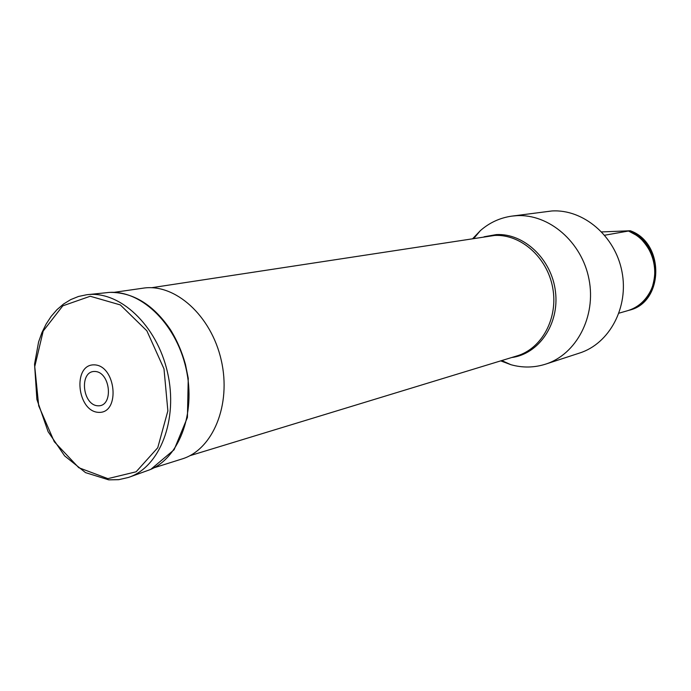 <?xml version="1.0" encoding="UTF-8"?>
<svg xmlns="http://www.w3.org/2000/svg" width="691" height="691" viewBox="0 0 691 691"><rect width="100%" height="100%" fill="white"/><g stroke="black" fill="none" stroke-linecap="round" stroke-linejoin="round"><path stroke-width="1.04" d="M113.937 292.362L142.994 288.19C174.797 283.034 211.247 315.476 221.241 360.201C231.606 404.831 212.811 449.867 181.914 458.997L153.92 467.824M472.825 238.516L480.392 230.604C489.513 222.632 500.008 217.803 511.858 216.119L551.867 210.971C583.282 208.993 615.171 235.881 621.952 271.589C629.026 307.245 609.479 343.6 579.594 353.041L545.588 364.148C534.178 367.767 522.629 367.957 510.951 364.718L500.707 360.875M511.858 216.119L516.548 215.687C548.879 213.674 581.874 241.867 588.991 279.224C596.411 316.53 576.346 354.44 545.588 364.148M619.006 313.17L627.575 310.7C636.782 307.91 643.977 302.148 649.177 293.416C660.397 274.932 653.98 246.782 635.867 234.983L628.516 231.019L604.703 235.225M629.121 310.25L628.974 310.294C663.662 302.503 664.69 242.852 629.933 230.768L601.749 231.926M628.974 310.294L628.274 310.484M629.259 310.207C663.93 302.425 664.967 242.791 630.209 230.725M629.933 230.768L628.516 231.019M98.036 405.798C82.35 405.375 78.973 371.041 94.702 371.464C110.577 371.577 113.929 406.636 98.036 405.798M98.675 412.363C77.029 411.698 72.348 364.382 94.062 364.857C116.071 364.934 120.709 413.624 98.675 412.363M189.835 455.715L517.041 355.891C541.986 348.54 558.423 318.015 552.696 287.698C547.229 257.346 520.815 234.042 494.687 235.441L151.554 287.724M484.071 236.788L496.311 234.595C523.994 233.048 551.694 259.168 555.46 291.576C559.572 323.949 538.859 354.129 511.59 357.549M642.751 240.909C654.023 253.839 657.374 268.566 652.814 285.089M628.836 230.846C659.162 240.727 664.949 290.574 637.707 305.914M128.327 477.481L118.671 479.684L108.755 479.856L85.529 472.627L64.626 455.887L48.111 431.694L36.891 399.433L34.55 364.157L38.592 341.941L41.918 332.63L46.124 324.07L51.16 316.374L56.982 309.654L63.529 304.031L70.732 299.6L78.489 296.474L86.686 294.746C119.448 290.255 156.9 325.055 167.507 372.44C178.477 419.748 159.794 467.341 128.327 477.481L118.973 479.623L109.333 479.839M107.891 478.638L78.783 467.703L54.287 441.739L38.713 405.867L34.749 366.627L43.188 331.058L62.795 305.845L90.227 296.249L120.32 304.921L146.863 330.816L163.992 368.856L167.87 410.877L157.747 447.742L136.136 471.789L107.891 478.638M88.379 294.573L106.664 292.682C138.926 288.285 175.652 322.118 185.974 368.234C196.65 414.272 178.209 460.672 147.226 470.683L129.934 476.911M501.744 360.555L510.951 364.718M473.896 238.352L480.392 230.604M110.62 292.371C133.726 292.535 153.704 305.033 170.556 329.875C177.026 340.404 181.992 351.918 185.456 364.416L188.246 378.288L187.425 417.442L174.115 449.737L150.932 469.249"/></g></svg>
